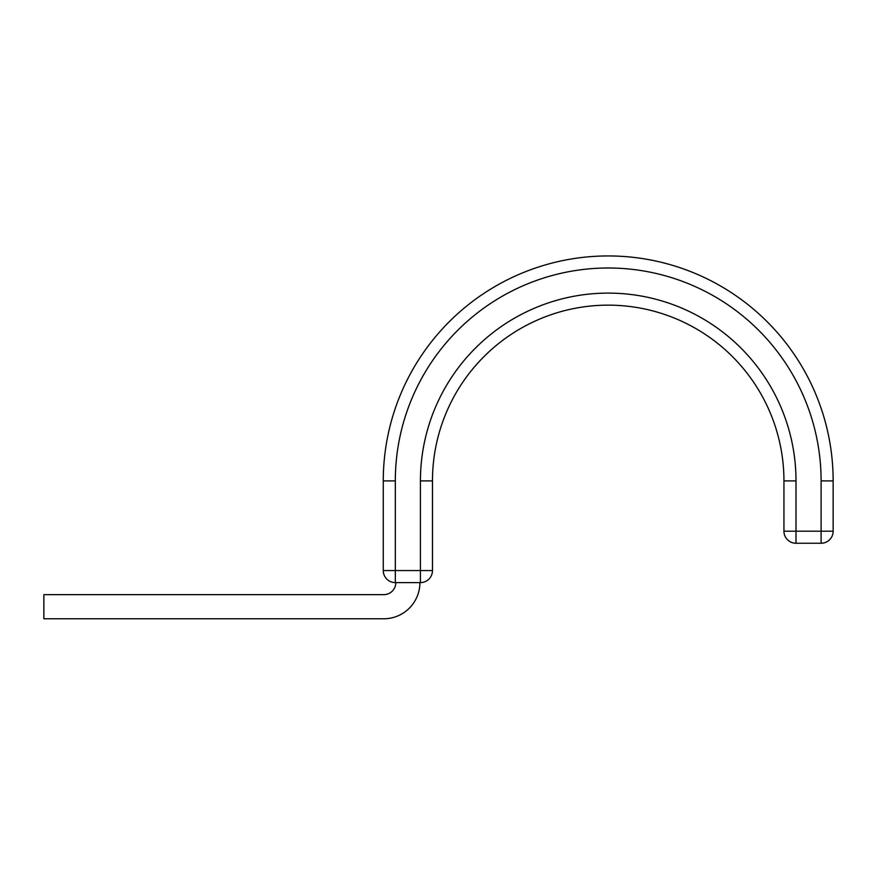 <?xml version="1.0" encoding="UTF-8"?>
<svg xmlns="http://www.w3.org/2000/svg" width="877" height="877" viewBox="0 0 877 877"><rect width="100%" height="100%" fill="white"/><g stroke="black" fill="none" stroke-linecap="round" stroke-linejoin="round"><path stroke-width="1.32" d="M419.919 582.613A36.154 36.154 0 0 1 383.775 618.767L43.85 618.767L43.85 594.661L383.775 594.661A12.048 12.048 0 0 0 395.823 582.613M833.15 480.892L821.102 480.892A212.892 212.892 0 0 0 608.21 268A212.892 212.892 0 0 0 395.319 480.892L383.271 480.892A224.94 224.94 0 0 1 608.21 255.941A224.94 224.94 0 0 1 833.15 480.892L833.15 531.199L833.15 480.892A224.94 224.94 0 0 0 608.21 255.941A224.94 224.94 0 0 0 383.271 480.892L383.271 570.565L432.471 570.565A12.048 12.048 0 0 1 420.423 582.613L395.319 582.613A12.048 12.048 0 0 1 383.271 570.565M420.423 582.613L420.423 480.892A187.788 187.788 0 0 1 608.21 293.104A187.788 187.788 0 0 1 795.998 480.892L783.939 480.892A175.74 175.74 0 0 0 608.21 305.152A175.74 175.74 0 0 0 432.471 480.892L432.471 570.565M420.423 480.892L432.471 480.892A175.74 175.74 0 0 1 608.21 305.152A175.74 175.74 0 0 1 783.939 480.892L783.939 531.199L833.15 531.199A12.048 12.048 0 0 1 821.102 543.247L795.998 543.247A12.048 12.048 0 0 1 783.939 531.199M395.319 480.892L395.319 582.613M821.102 480.892L821.102 543.247M795.998 480.892L795.998 543.247"/></g></svg>
